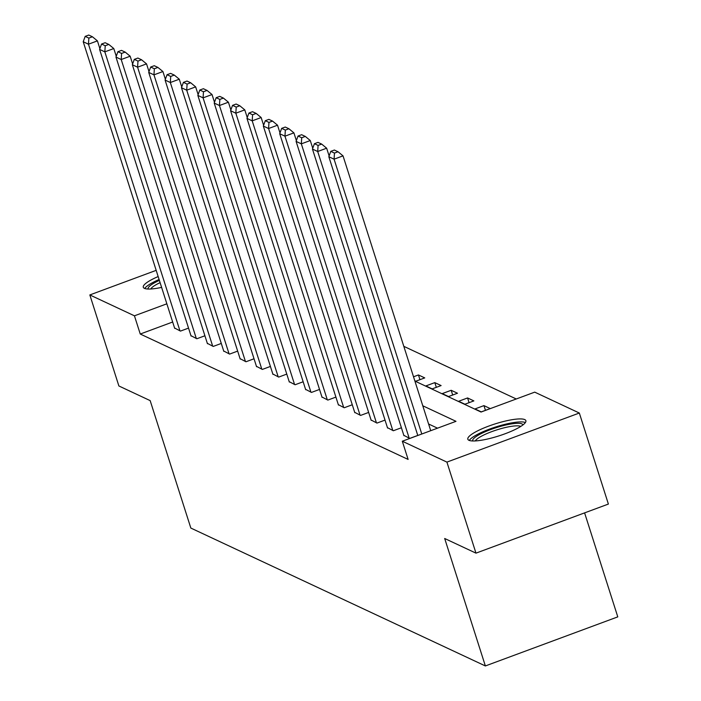 <?xml version="1.0" encoding="UTF-8"?>
<svg xmlns="http://www.w3.org/2000/svg" width="701" height="701" viewBox="0 0 701 701"><rect width="100%" height="100%" fill="white"/><g stroke="black" fill="none" stroke-linecap="round" stroke-linejoin="round"><path stroke-width="1.05" d="M468.943 440.298A30.467 6.291 162.3 0 1 467.83 439.212A30.467 6.291 162.3 0 1 491.778 425.008A30.467 6.291 162.3 0 1 524.769 419.601A30.467 6.291 162.3 0 1 525.881 420.688A30.467 6.291 162.3 0 1 501.934 434.892A30.467 6.291 162.3 0 1 468.943 440.298M161.616 287.392A30.467 6.291 162.3 0 1 144.397 288.356A30.467 6.291 162.3 0 1 143.284 287.279A30.467 6.291 162.3 0 1 158.154 276.562M584.599 512.878L617.783 616.871L485.364 665.95L190.838 528.063L150.163 400.613L118.881 385.971L89.833 294.937L156.174 270.349M516.26 398.983L403.811 346.338M414.896 381.072L481.044 412.039L534.723 392.139L579.333 413.029L446.914 462.108L402.304 441.227L455.992 421.327L422.782 405.783M446.914 462.108L475.97 553.142L608.389 504.063L579.333 413.029M414.799 380.757L415.789 381.221L424.745 377.9L418.444 374.956L413.529 376.779M425.866 385.936L432.166 388.889L441.113 385.568L434.813 382.623L425.866 385.936M442.243 393.603L448.544 396.547L457.49 393.235L451.19 390.291L442.243 393.603M458.62 401.27L464.912 404.214L473.867 400.902L467.567 397.949L458.62 401.27M474.989 408.937L481.289 411.881L490.236 408.569L483.944 405.616L474.989 408.937M172.665 322.013L140.253 334.026L408.113 459.427L402.304 441.227M437.529 428.171L428.591 423.991M174.575 327.998L180.472 331.091L188.534 328.103M190.944 335.665L196.85 338.758L204.911 335.77M207.321 343.332L213.218 346.425L221.288 343.437M223.698 350.991L229.595 354.093L237.657 351.105M240.066 358.658L245.972 361.76L254.034 358.763M256.443 366.325L262.34 369.418L270.411 366.43M272.82 373.992L278.718 377.085L286.779 374.097M289.189 381.659L295.095 384.753L303.156 381.765M305.566 389.327L311.463 392.42L319.533 389.432M321.943 396.985L327.84 400.087L335.902 397.099M338.311 404.652L344.217 407.754L352.279 404.757M354.688 412.319L360.586 415.413L368.656 412.425M371.066 419.987L376.963 423.08L385.024 420.092M387.434 427.654L393.34 430.747L401.401 427.759M403.811 435.312L409.708 438.414L417.778 435.426M475.97 553.142L444.688 538.499L485.364 665.95M140.253 334.026L134.443 315.818L89.833 294.937M166.856 303.805L134.443 315.818M419.952 379.679L418.444 374.956M436.329 387.346L434.813 382.623M452.697 395.014L451.19 390.291M469.074 402.672L467.567 397.949M485.451 410.339L483.944 405.616M174.698 328.392L83.217 41.736L88.466 44.198L97.413 40.877L92.427 36.767L88.755 35.05L85.18 36.373L88.852 38.099L92.427 36.767M99.884 48.614L97.413 40.877M179.947 330.846L88.466 44.198L88.852 38.099M85.18 36.373L83.217 41.736M148.148 289.031A26.366 5.442 162.3 0 1 155.026 282.529A26.366 5.442 162.3 0 1 159.381 280.382M160.1 282.652A24.412 5.038 -17.7 0 0 156.954 284.229A24.412 5.038 -17.7 0 0 150.759 288.996M159.101 279.515A30.274 6.248 -17.7 0 0 152.327 282.766A30.274 6.248 -17.7 0 0 144.739 288.505M472.693 440.973A26.366 5.442 162.3 0 1 493.171 428.661A26.366 5.442 162.3 0 1 521.947 423.912A26.366 5.442 162.3 0 1 522.928 424.937M520.782 426.418A24.412 5.038 -17.7 0 0 520.738 426.392A24.412 5.038 -17.7 0 0 496.737 429.915A24.412 5.038 -17.7 0 0 475.304 440.929M525.408 422.528A30.274 6.248 -17.7 0 0 495.887 426.909A30.274 6.248 -17.7 0 0 469.284 440.438M191.075 336.059L99.595 49.403L104.835 51.856L113.79 48.544L108.804 44.435L105.132 42.717L101.549 44.04L105.229 45.758L108.804 44.435M116.252 56.273L113.79 48.544M196.324 338.513L104.835 51.856L105.229 45.758M101.549 44.04L99.595 49.403M207.443 343.718L115.963 57.07L121.212 59.524L130.158 56.211L125.181 52.102L121.501 50.384L117.926 51.708L121.597 53.425L125.181 52.102M132.629 63.94L130.158 56.211M212.692 346.18L121.212 59.524L121.597 53.425M117.926 51.708L115.963 57.07M223.821 351.385L132.34 64.737L137.589 67.191L146.535 63.879L141.549 59.769L137.878 58.043L134.303 59.375L137.974 61.092L141.549 59.769M149.006 71.607L146.535 63.879M229.069 353.847L137.589 67.191L137.974 61.092M134.303 59.375L132.34 64.737M240.198 359.052L148.717 72.396L153.957 74.858L162.912 71.537L157.927 67.436L154.255 65.71L150.671 67.042L154.351 68.759L157.927 67.436M165.375 79.274L162.912 71.537M245.446 361.514L153.957 74.858L154.351 68.759M150.671 67.042L148.717 72.396M256.566 366.719L165.085 80.063L170.334 82.525L179.281 79.204L174.304 75.095L170.623 73.377L167.048 74.709L170.72 76.427L174.304 75.095M181.752 86.942L179.281 79.204M261.815 369.173L170.334 82.525L170.72 76.427M167.048 74.709L165.085 80.063M272.943 374.387L181.463 87.73L186.711 90.184L195.658 86.871L190.672 82.762L187.001 81.044L183.425 82.367L187.097 84.094L190.672 82.762M198.129 94.609L195.658 86.871M278.192 376.84L186.711 90.184L187.097 84.094M183.425 82.367L181.463 87.73M289.32 382.054L197.84 95.397L203.08 97.851L212.035 94.539L207.049 90.429L203.378 88.712L199.794 90.035L203.474 91.752L207.049 90.429M214.497 102.267L212.035 94.539M294.569 384.507L203.08 97.851L203.474 91.752M199.794 90.035L197.84 95.397M305.689 389.712L214.208 103.065L219.457 105.518L228.403 102.206L223.426 98.096L219.746 96.379L216.171 97.702L219.842 99.419L223.426 98.096M230.874 109.934L228.403 102.206M310.937 392.174L219.457 105.518L219.842 99.419M216.171 97.702L214.208 103.065M322.066 397.379L230.585 110.732L235.834 113.185L244.78 109.873L239.795 105.763L236.123 104.037L232.548 105.369L236.219 107.087L239.795 105.763M247.251 117.602L244.78 109.873M327.314 399.842L235.834 113.185L236.219 107.087M232.548 105.369L230.585 110.732M338.443 405.047L246.962 118.39L252.202 120.852L261.158 117.531L256.172 113.431L252.5 111.704L248.916 113.036L252.597 114.754L256.172 113.431M263.62 125.269L261.158 117.531M343.692 407.5L252.202 120.852L252.597 114.754M248.916 113.036L246.962 118.39M354.811 412.714L263.331 126.057L268.579 128.52L277.526 125.199L272.549 121.089L268.869 119.372L265.293 120.703L268.965 122.421L272.549 121.089M279.997 132.936L277.526 125.199M360.06 415.167L268.579 128.52L268.965 122.421M265.293 120.703L263.331 126.057M371.188 420.381L279.708 133.725L284.957 136.178L293.903 132.866L288.917 128.756L285.246 127.039L281.671 128.362L285.342 130.088L288.917 128.756M296.374 140.603L293.903 132.866M376.437 422.834L284.957 136.178L285.342 130.088M281.671 128.362L279.708 133.725M387.565 428.048L296.085 141.392L301.334 143.845L310.28 140.533L305.294 136.423L301.623 134.706L298.039 136.029L301.719 137.746L305.294 136.423M312.742 148.261L310.28 140.533M392.814 430.502L301.334 143.845L301.719 137.746M298.039 136.029L296.085 141.392M403.942 435.707L312.453 149.059L317.702 151.512L326.648 148.2L321.671 144.091L317.991 142.373L314.416 143.696L318.088 145.414L321.671 144.091M329.12 155.929L326.648 148.2M409.182 438.169L317.702 151.512L318.088 145.414M314.416 143.696L312.453 149.059M417.796 435.479L328.83 156.726L334.079 159.18L343.026 155.867L338.04 151.758L334.368 150.032L330.793 151.363L334.465 153.081L338.04 151.758M430.729 430.686L343.026 155.867M421.783 434.007L334.079 159.18L334.465 153.081M330.793 151.363L328.83 156.726"/></g></svg>
